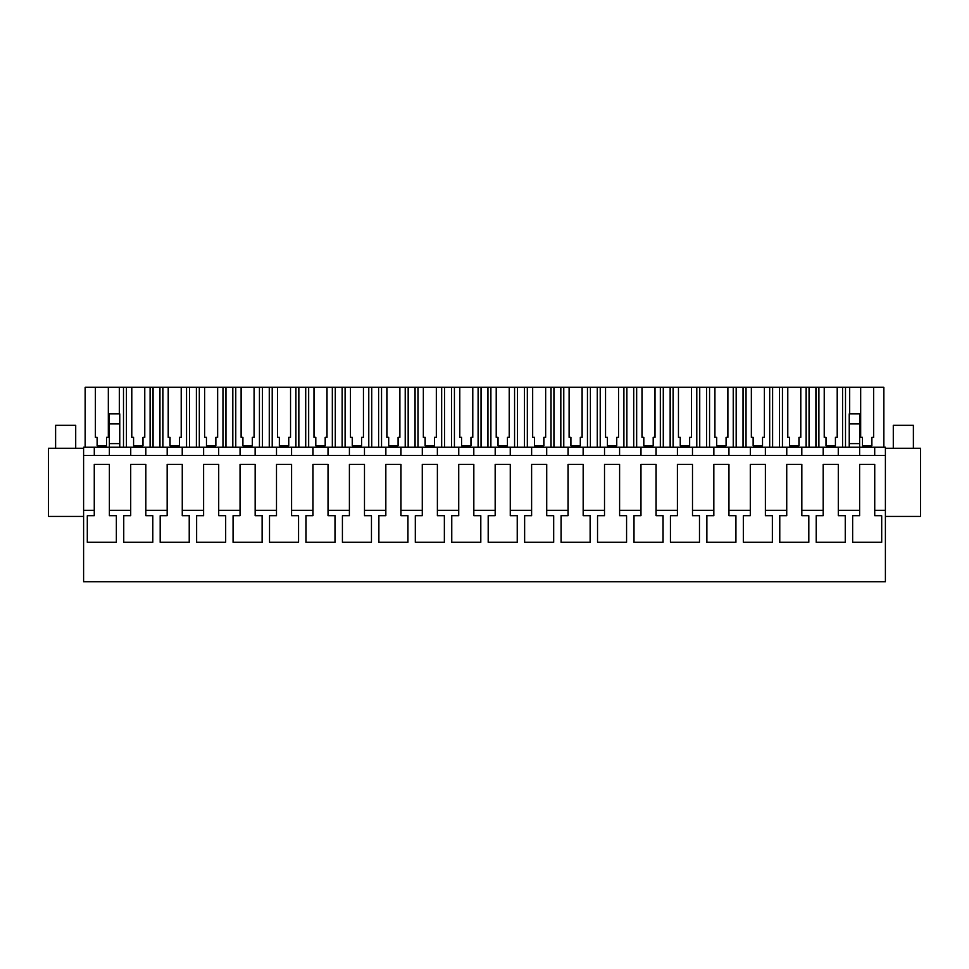 <?xml version="1.0" encoding="UTF-8"?>
<svg xmlns="http://www.w3.org/2000/svg" width="969" height="969" viewBox="0 0 969 969"><rect width="100%" height="100%" fill="white"/><g stroke="black" fill="none" stroke-linecap="round" stroke-linejoin="round"><path stroke-width="1.45" d="M94.296 455.442L94.296 447.193L83.6 447.193L83.6 510.324L94.272 510.324L94.272 515.714L87.307 515.714L87.307 542.289L87.307 515.714M94.272 510.324L94.272 464.417L109.376 464.417L109.376 510.324L130.718 510.324L130.718 464.417L145.822 464.417L145.822 510.324L167.165 510.324L167.165 464.417L182.269 464.417L182.269 510.324L203.611 510.324L203.611 464.417L218.715 464.417L218.715 510.324L240.058 510.324L240.058 464.417L255.162 464.417L255.162 510.324L276.504 510.324L276.504 464.417L291.596 464.417L291.596 510.324L312.951 510.324L312.951 464.417L328.043 464.417L328.043 510.324L349.397 510.324L349.397 464.417L364.489 464.417L364.489 510.324L385.832 510.324L385.832 464.417L400.936 464.417L400.936 510.324L422.278 510.324L422.278 464.417L437.382 464.417L437.382 510.324L458.725 510.324L458.725 464.417L473.829 464.417L473.829 510.324L495.171 510.324L495.171 464.417L510.275 464.417L510.275 510.324L531.618 510.324L531.618 464.417L546.722 464.417L546.722 510.324L568.064 510.324L568.064 464.417L583.168 464.417L583.168 510.324L604.511 510.324L604.511 464.417L619.603 464.417L619.603 510.324L640.957 510.324L640.957 464.417L656.049 464.417L656.049 510.324L677.404 510.324L677.404 464.417L692.496 464.417L692.496 510.324L713.838 510.324L713.838 464.417L728.942 464.417L728.942 510.324L750.285 510.324L750.285 464.417L765.389 464.417L765.389 510.324L786.731 510.324L786.731 464.417L801.835 464.417L801.835 510.324L823.178 510.324L823.178 464.417L838.282 464.417L838.282 510.324L859.624 510.324L859.624 464.417L874.728 464.417L874.728 510.324L885.4 510.324L885.4 581.715L83.6 581.715L83.6 510.324M83.6 455.442L885.4 455.442L885.4 510.324M94.296 447.193L885.4 447.193L885.4 455.442M838.282 510.324L838.282 515.714L845.247 515.714L845.247 542.289L816.201 542.289L816.201 515.714L823.178 515.714L823.178 510.324M801.835 510.324L801.835 515.714L808.812 515.714L808.812 542.289L779.766 542.289L779.766 515.714L786.731 515.714L786.731 510.324M765.389 510.324L765.389 515.714L772.366 515.714L772.366 542.289L743.32 542.289L743.32 515.714L750.285 515.714L750.285 510.324M728.942 510.324L728.942 515.714L735.919 515.714L735.919 542.289L706.873 542.289L706.873 515.714L713.838 515.714L713.838 510.324M692.496 510.324L692.496 515.714L699.473 515.714L699.473 542.289L670.427 542.289L670.427 515.714L677.404 515.714L677.404 510.324M656.049 510.324L656.049 515.714L663.026 515.714L663.026 542.289L633.98 542.289L633.98 515.714L640.957 515.714L640.957 510.324M619.603 510.324L619.603 515.714L626.58 515.714L626.58 542.289L597.534 542.289L597.534 515.714L604.511 515.714L604.511 510.324M583.168 510.324L583.168 515.714L590.133 515.714L590.133 542.289L561.087 542.289L561.087 515.714L568.064 515.714L568.064 510.324M546.722 510.324L546.722 515.714L553.687 515.714L553.687 542.289L524.641 542.289L524.641 515.714L531.618 515.714L531.618 510.324M510.275 510.324L510.275 515.714L517.24 515.714L517.24 542.289L488.194 542.289L488.194 515.714L495.171 515.714L495.171 510.324M473.829 510.324L473.829 515.714L480.806 515.714L480.806 542.289L451.76 542.289L451.76 515.714L458.725 515.714L458.725 510.324M437.382 510.324L437.382 515.714L444.359 515.714L444.359 542.289L415.313 542.289L415.313 515.714L422.278 515.714L422.278 510.324M400.936 510.324L400.936 515.714L407.913 515.714L407.913 542.289L378.867 542.289L378.867 515.714L385.832 515.714L385.832 510.324M364.489 510.324L364.489 515.714L371.466 515.714L371.466 542.289L342.42 542.289L342.42 515.714L349.397 515.714L349.397 510.324M328.043 510.324L328.043 515.714L335.02 515.714L335.02 542.289L305.974 542.289L305.974 515.714L312.951 515.714L312.951 510.324M291.596 510.324L291.596 515.714L298.573 515.714L298.573 542.289L269.527 542.289L269.527 515.714L276.504 515.714L276.504 510.324M255.162 510.324L255.162 515.714L262.127 515.714L262.127 542.289L233.081 542.289L233.081 515.714L240.058 515.714L240.058 510.324M218.715 510.324L218.715 515.714L225.68 515.714L225.68 542.289L196.634 542.289L196.634 515.714L203.611 515.714L203.611 510.324M182.269 510.324L182.269 515.714L189.234 515.714L189.234 542.289L160.188 542.289L160.188 515.714L167.165 515.714L167.165 510.324M145.822 510.324L145.822 515.714L152.799 515.714L152.799 542.289L123.753 542.289L123.753 515.714L130.718 515.714L130.718 510.324M109.376 510.324L109.376 515.714L116.353 515.714L116.353 542.289L87.307 542.289M874.728 510.324L874.728 515.714L881.693 515.714L881.693 542.289L852.647 542.289L852.647 515.714L859.624 515.714L859.624 510.324M83.6 448.272L48.45 448.272L48.45 516.429L83.6 516.429M874.704 447.193L874.704 455.442L874.704 447.193M859.636 447.193L859.636 455.442L859.636 443.608L849.244 443.608L849.244 447.193M838.258 447.193L838.258 455.442L838.258 447.193M823.19 447.193L823.19 455.442L823.19 447.193M801.811 447.193L801.811 455.442L801.811 447.193M786.755 447.193L786.755 455.442L786.755 447.193M765.377 447.193L765.377 455.442L765.377 447.193M750.309 447.193L750.309 455.442L750.309 447.193M728.93 447.193L728.93 455.442L728.93 447.193M713.862 447.193L713.862 455.442L713.862 447.193M692.484 447.193L692.484 455.442L692.484 447.193M677.416 447.193L677.416 455.442L677.416 447.193M656.037 447.193L656.037 455.442L656.037 447.193M640.969 447.193L640.969 455.442L640.969 447.193M619.591 447.193L619.591 455.442L619.591 447.193M604.523 447.193L604.523 455.442L604.523 447.193M583.144 447.193L583.144 455.442L583.144 447.193M568.076 447.193L568.076 455.442L568.076 447.193M546.698 447.193L546.698 455.442L546.698 447.193M531.63 447.193L531.63 455.442L531.63 447.193M510.251 447.193L510.251 455.442L510.251 447.193M495.195 447.193L495.195 455.442L495.195 447.193M473.805 447.193L473.805 455.442L473.805 447.193M458.749 447.193L458.749 455.442L458.749 447.193M437.37 447.193L437.37 455.442L437.37 447.193M422.302 447.193L422.302 455.442L422.302 447.193M400.924 447.193L400.924 455.442L400.924 447.193M385.856 447.193L385.856 455.442L385.856 447.193M364.477 447.193L364.477 455.442L364.477 447.193M349.409 447.193L349.409 455.442L349.409 447.193M328.031 447.193L328.031 455.442L328.031 447.193M312.963 447.193L312.963 455.442L312.963 447.193M291.584 447.193L291.584 455.442L291.584 447.193M276.516 447.193L276.516 455.442L276.516 447.193M255.138 447.193L255.138 455.442L255.138 447.193M240.07 447.193L240.07 455.442L240.07 447.193M218.691 447.193L218.691 455.442L218.691 447.193M203.623 447.193L203.623 455.442L203.623 447.193M182.245 447.193L182.245 455.442L182.245 447.193M167.189 447.193L167.189 455.442L167.189 447.193M145.81 447.193L145.81 455.442L145.81 447.193M130.742 447.193L130.742 455.442L130.742 447.193M109.364 447.193L109.364 455.442L109.364 443.608L119.756 443.608L119.756 447.193M109.364 443.608L109.364 413.848L119.756 413.848L119.756 443.608M845.513 447.193L845.513 387.285L860.678 387.285L860.678 437.346L862.471 437.346L862.471 445.74L871.87 445.74L871.87 437.346L873.663 437.346L873.663 387.285L883.849 387.285L883.849 447.193M845.513 387.285L842.57 387.285L842.57 447.193M824.231 437.346L826.024 437.346L824.231 437.346L824.231 387.285L818.89 387.285L818.89 447.193M842.57 387.285L837.216 387.285L837.216 437.346L835.423 437.346L835.423 445.74L826.024 445.74L826.024 437.346M818.89 387.285L815.946 387.285L815.946 447.193M809.067 447.193L809.067 387.285L815.946 387.285M809.067 387.285L806.123 387.285L806.123 447.193M787.785 437.346L789.59 437.346L787.785 437.346L787.785 387.285L782.443 387.285L782.443 447.193M806.123 387.285L800.782 387.285L800.782 437.346L798.977 437.346L798.977 445.74L789.59 445.74L789.59 437.346M782.443 387.285L779.5 387.285L779.5 447.193M772.62 447.193L772.62 387.285L779.5 387.285M772.62 387.285L769.677 387.285L769.677 447.193M751.35 437.346L753.143 437.346L751.35 437.346L751.35 387.285L746.009 387.285L746.009 447.193M769.677 387.285L764.335 387.285L764.335 437.346L762.542 437.346L762.542 445.74L753.143 445.74L753.143 437.346M746.009 387.285L743.053 387.285L743.053 447.193M736.186 447.193L736.186 387.285L743.053 387.285M736.186 387.285L733.23 387.285L733.23 447.193M714.904 437.346L716.697 437.346L714.904 437.346L714.904 387.285L709.562 387.285L709.562 447.193M733.23 387.285L727.889 387.285L727.889 437.346L726.096 437.346L726.096 445.74L716.697 445.74L716.697 437.346M709.562 387.285L706.607 387.285L706.607 447.193M699.739 447.193L699.739 387.285L706.607 387.285M699.739 387.285L696.784 387.285L696.784 447.193M678.457 437.346L680.25 437.346L678.457 437.346L678.457 387.285L673.116 387.285L673.116 447.193M696.784 387.285L691.442 387.285L691.442 437.346L689.649 437.346L689.649 445.74L680.25 445.74L680.25 437.346M673.116 387.285L670.16 387.285L670.16 447.193M663.293 447.193L663.293 387.285L670.16 387.285M663.293 387.285L660.337 387.285L660.337 447.193M642.011 437.346L643.804 437.346L642.011 437.346L642.011 387.285L636.669 387.285L636.669 447.193M660.337 387.285L654.996 387.285L654.996 437.346L653.203 437.346L653.203 445.74L643.804 445.74L643.804 437.346M636.669 387.285L633.714 387.285L633.714 447.193M626.846 447.193L626.846 387.285L633.714 387.285M626.846 387.285L623.891 387.285L623.891 447.193M605.564 437.346L607.357 437.346L605.564 437.346L605.564 387.285L600.223 387.285L600.223 447.193M623.891 387.285L618.549 387.285L618.549 437.346L616.756 437.346L616.756 445.74L607.357 445.74L607.357 437.346M600.223 387.285L597.267 387.285L597.267 447.193M590.4 447.193L590.4 387.285L597.267 387.285M590.4 387.285L587.444 387.285L587.444 447.193M569.118 437.346L570.911 437.346L569.118 437.346L569.118 387.285L563.776 387.285L563.776 447.193M587.444 387.285L582.103 387.285L582.103 437.346L580.31 437.346L580.31 445.74L570.911 445.74L570.911 437.346M563.776 387.285L560.821 387.285L560.821 447.193M553.953 447.193L553.953 387.285L560.821 387.285M553.953 387.285L550.998 387.285L550.998 447.193M532.671 437.346L534.464 437.346L532.671 437.346L532.671 387.285L527.33 387.285L527.33 447.193M550.998 387.285L545.656 387.285L545.656 437.346L543.863 437.346L543.863 445.74L534.464 445.74L534.464 437.346M527.33 387.285L524.386 387.285L524.386 447.193M517.507 447.193L517.507 387.285L524.386 387.285M517.507 387.285L514.563 387.285L514.563 447.193M496.225 437.346L498.018 437.346L496.225 437.346L496.225 387.285L490.883 387.285L490.883 447.193M514.563 387.285L509.209 387.285L509.209 437.346L507.417 437.346L507.417 445.74L498.018 445.74L498.018 437.346M490.883 387.285L487.94 387.285L487.94 447.193M481.06 447.193L481.06 387.285L487.94 387.285M481.06 387.285L478.117 387.285L478.117 447.193M459.791 437.346L461.583 437.346L459.791 437.346L459.791 387.285L454.437 387.285L454.437 447.193M478.117 387.285L472.775 387.285L472.775 437.346L470.982 437.346L470.982 445.74L461.583 445.74L461.583 437.346M454.437 387.285L451.493 387.285L451.493 447.193M444.614 447.193L444.614 387.285L451.493 387.285M444.614 387.285L441.67 387.285L441.67 447.193M423.344 437.346L425.137 437.346L423.344 437.346L423.344 387.285L418.002 387.285L418.002 447.193M441.67 387.285L436.329 387.285L436.329 437.346L434.536 437.346L434.536 445.74L425.137 445.74L425.137 437.346M418.002 387.285L415.047 387.285L415.047 447.193M408.179 447.193L408.179 387.285L415.047 387.285M408.179 387.285L405.224 387.285L405.224 447.193M386.897 437.346L388.69 437.346L386.897 437.346L386.897 387.285L381.556 387.285L381.556 447.193M405.224 387.285L399.882 387.285L399.882 437.346L398.089 437.346L398.089 445.74L388.69 445.74L388.69 437.346M381.556 387.285L378.6 387.285L378.6 447.193M371.733 447.193L371.733 387.285L378.6 387.285M371.733 387.285L368.777 387.285L368.777 447.193M350.451 437.346L352.244 437.346L350.451 437.346L350.451 387.285L345.109 387.285L345.109 447.193M368.777 387.285L363.436 387.285L363.436 437.346L361.643 437.346L361.643 445.74L352.244 445.74L352.244 437.346M345.109 387.285L342.154 387.285L342.154 447.193M335.286 447.193L335.286 387.285L342.154 387.285M335.286 387.285L332.331 387.285L332.331 447.193M314.004 437.346L315.797 437.346L314.004 437.346L314.004 387.285L308.663 387.285L308.663 447.193M332.331 387.285L326.989 387.285L326.989 437.346L325.196 437.346L325.196 445.74L315.797 445.74L315.797 437.346M308.663 387.285L305.707 387.285L305.707 447.193M298.84 447.193L298.84 387.285L305.707 387.285M298.84 387.285L295.884 387.285L295.884 447.193M277.558 437.346L279.351 437.346L277.558 437.346L277.558 387.285L272.216 387.285L272.216 447.193M295.884 387.285L290.543 387.285L290.543 437.346L288.75 437.346L288.75 445.74L279.351 445.74L279.351 437.346M272.216 387.285L269.261 387.285L269.261 447.193M262.393 447.193L262.393 387.285L269.261 387.285M262.393 387.285L259.438 387.285L259.438 447.193M241.111 437.346L242.904 437.346L241.111 437.346L241.111 387.285L235.77 387.285L235.77 447.193M259.438 387.285L254.096 387.285L254.096 437.346L252.303 437.346L252.303 445.74L242.904 445.74L242.904 437.346M235.77 387.285L232.814 387.285L232.814 447.193M225.947 447.193L225.947 387.285L232.814 387.285M225.947 387.285L222.991 387.285L222.991 447.193M204.665 437.346L206.458 437.346L204.665 437.346L204.665 387.285L199.323 387.285L199.323 447.193M222.991 387.285L217.65 387.285L217.65 437.346L215.857 437.346L215.857 445.74L206.458 445.74L206.458 437.346M199.323 387.285L196.38 387.285L196.38 447.193M189.5 447.193L189.5 387.285L196.38 387.285M189.5 387.285L186.557 387.285L186.557 447.193M168.218 437.346L170.023 437.346L168.218 437.346L168.218 387.285L162.877 387.285L162.877 447.193M186.557 387.285L181.215 387.285L181.215 437.346L179.41 437.346L179.41 445.74L170.023 445.74L170.023 437.346M162.877 387.285L159.933 387.285L159.933 447.193M153.054 447.193L153.054 387.285L159.933 387.285M153.054 387.285L150.11 387.285L150.11 447.193M131.784 437.346L133.577 437.346L131.784 437.346L131.784 387.285L126.43 387.285L126.43 447.193M150.11 387.285L144.769 387.285L144.769 437.346L142.976 437.346L142.976 445.74L133.577 445.74L133.577 437.346M126.43 387.285L123.487 387.285L123.487 447.193M119.308 413.848L119.308 387.285L123.487 387.285M119.308 387.285L108.322 387.285L108.322 437.346L106.529 437.346L106.529 445.74L97.13 445.74L97.13 437.346L95.337 437.346L97.13 437.346M85.151 447.193L85.151 387.285L95.337 387.285L95.337 437.346M849.692 387.285L849.692 413.848M849.244 423.889L859.636 423.889L859.636 413.848L849.244 413.848L849.244 443.608M859.636 423.889L859.636 443.608M823.178 464.417L823.178 515.714M786.731 464.417L786.731 515.714M750.285 464.417L750.285 515.714M713.838 464.417L713.838 515.714M677.404 464.417L677.404 515.714M123.753 542.289L123.753 515.714M885.4 516.429L920.55 516.429L920.55 448.272L885.4 448.272M109.364 423.889L119.756 423.889M860.678 387.285L873.663 387.285M95.337 387.285L108.322 387.285M131.784 387.285L144.769 387.285M168.218 387.285L181.215 387.285M204.665 387.285L217.65 387.285M241.111 387.285L254.096 387.285M277.558 387.285L290.543 387.285M314.004 387.285L326.989 387.285M350.451 387.285L363.436 387.285M386.897 387.285L399.882 387.285M423.344 387.285L436.329 387.285M459.791 387.285L472.775 387.285M496.225 387.285L509.209 387.285M532.671 387.285L545.656 387.285M569.118 387.285L582.103 387.285M605.564 387.285L618.549 387.285M642.011 387.285L654.996 387.285M678.457 387.285L691.442 387.285M714.904 387.285L727.889 387.285M751.35 387.285L764.335 387.285M787.785 387.285L800.782 387.285M824.231 387.285L837.216 387.285M835.423 445.74L835.423 437.346L837.216 437.346M798.977 445.74L798.977 437.346L800.782 437.346M762.542 445.74L762.542 437.346L764.335 437.346M726.096 445.74L726.096 437.346L727.889 437.346M689.649 445.74L689.649 437.346L691.442 437.346M653.203 445.74L653.203 437.346L654.996 437.346M616.756 445.74L616.756 437.346L618.549 437.346M580.31 445.74L580.31 437.346L582.103 437.346M543.863 445.74L543.863 437.346L545.656 437.346M507.417 445.74L507.417 437.346L509.209 437.346M470.982 445.74L470.982 437.346L472.775 437.346M434.536 445.74L434.536 437.346L436.329 437.346M398.089 445.74L398.089 437.346L399.882 437.346M361.643 445.74L361.643 437.346L363.436 437.346M325.196 445.74L325.196 437.346L326.989 437.346M288.75 445.74L288.75 437.346L290.543 437.346M252.303 445.74L252.303 437.346L254.096 437.346M215.857 445.74L215.857 437.346L217.65 437.346M179.41 445.74L179.41 437.346L181.215 437.346M142.976 445.74L142.976 437.346L144.769 437.346M106.529 445.74L106.529 437.346L108.322 437.346M871.87 445.74L871.87 437.346L873.663 437.346M860.678 437.346L862.471 437.346M55.621 448.272L55.621 425.318L75.715 425.318L75.715 448.272M893.285 448.272L893.285 425.318L913.379 425.318L913.379 448.272"/></g></svg>
